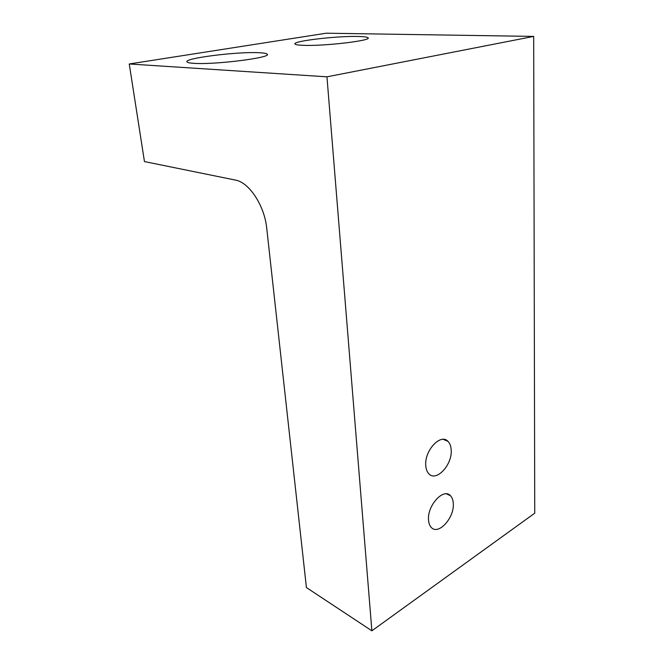 <?xml version="1.0" encoding="UTF-8"?>
<svg xmlns="http://www.w3.org/2000/svg" width="664" height="664" viewBox="0 0 664 664"><rect width="100%" height="100%" fill="white"/><g stroke="black" fill="none" stroke-linecap="round" stroke-linejoin="round"><path stroke-width="1" d="M303.722 45.343C298.709 45.185 295.829 44.77 295.09 44.123C290.957 41.284 336.341 35.864 357.938 36.462C363.656 36.578 366.976 36.993 367.914 37.707C373.334 40.38 324.995 46.239 303.722 45.343M193.905 63.337C189.979 63.097 187.696 62.657 187.057 62.018C182.426 58.432 237.023 51.51 258.811 52.705C263.5 52.896 266.256 53.352 267.077 54.075C273.51 57.386 215.177 64.939 193.905 63.337M425.749 465.339C424.437 450.441 440.73 433.119 447.926 441.311C449.918 443.303 451.005 446.241 451.196 450.142C452.35 464.8 436.314 482.172 428.894 473.822C427.018 471.896 425.973 469.066 425.749 465.339M428.521 519.812C427.234 505.362 443.668 487.633 450.449 495.717C452.184 497.519 453.139 500.158 453.296 503.636C454.442 517.854 438.273 535.64 431.268 527.415C429.633 525.672 428.72 523.141 428.521 519.812M129.256 63.976L326.954 76.825L371.882 630.8L306.419 587.565L266.729 228.258C264.587 205.74 249.124 182.26 235.429 180.085L144.453 161.576L129.256 63.976L326.248 33.2L533.682 36.412L326.954 76.825M533.682 36.412L534.744 513.181L371.882 630.8M447.926 441.311L443.311 439.369M450.449 495.717L446.59 493.891M267.077 54.075L267.152 54.763M367.914 37.707L367.947 38.321"/></g></svg>
